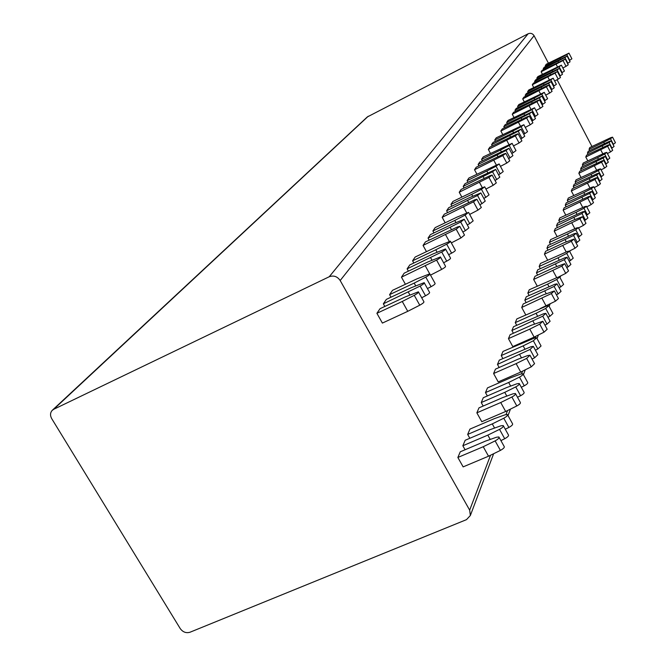 <?xml version="1.0" encoding="UTF-8"?>
<svg xmlns="http://www.w3.org/2000/svg" width="666" height="666" viewBox="0 0 666 666"><rect width="100%" height="100%" fill="white"/><g stroke="black" fill="none" stroke-linecap="round" stroke-linejoin="round"><path stroke-width="1" d="M52.547 410.048L367.266 116.975L528.13 33.783C530.611 32.8 532.592 33.442 534.074 35.706L548.409 63.145M591.949 146.503L557.067 79.729M53.746 409.282L52.148 410.431C50.158 412.778 50.017 415.526 51.723 418.656L180.22 628.562C182.85 632.126 186.114 633.349 190.001 632.234L466.491 519.647L470.354 515.501L469.663 510.131L340.176 280.528C337.321 276.415 333.674 275.158 329.229 276.748L53.746 409.282L368.24 116.25M611.197 140.901L614.085 146.462L611.979 148.068L609.065 142.474L611.18 140.867L609.515 141.292L588.211 151.299L587.429 153.13L588.103 154.404M609.765 144.664L612.687 150.275L610.564 151.915L607.617 146.262L609.756 144.639L608.083 145.063L586.58 155.136L585.78 157.01L587.795 160.847M606.834 152.431L609.815 158.142L607.642 159.823L604.645 154.071L606.818 152.397L605.119 152.814L583.208 163.045L582.384 164.993L583.091 166.35M605.327 156.427L608.333 162.188L606.135 163.894L603.105 158.083L605.311 156.393L603.596 156.81L581.476 167.116L580.635 169.106L581.36 170.488M603.787 160.506L606.818 166.325L604.603 168.057L601.54 162.188L603.762 160.464L602.039 160.889L579.711 171.27L578.846 173.293L581.043 177.464M600.607 168.914L603.704 174.842L601.44 176.623L598.309 170.646L600.582 168.873L598.826 169.289L576.065 179.837L575.166 181.943L575.94 183.416M598.967 173.243L602.097 179.237L599.808 181.044L596.644 175.008L598.942 173.202L597.177 173.618L574.184 184.249L573.268 186.405L574.059 187.904M597.294 177.672L600.457 183.724L598.143 185.556L594.946 179.462L597.269 177.631L595.487 178.047L572.26 188.761L571.328 190.959L573.726 195.496M593.839 186.813L597.077 192.982L594.705 194.88L591.433 188.653L593.814 186.771L591.999 187.179L568.306 198.06L567.324 200.358L568.173 201.956M592.057 191.533L595.329 197.76L592.931 199.692L589.626 193.398L592.024 191.483L590.201 191.891L566.258 202.864L565.259 205.203L566.133 206.851M590.234 196.362L593.539 202.647L591.117 204.604L587.77 198.252L590.201 196.304L588.361 196.711L564.169 207.775L563.153 210.165L565.784 215.135M586.463 206.335L589.843 212.754L587.362 214.777L583.94 208.283L586.43 206.277L584.557 206.676L559.848 217.915L558.782 220.421L559.723 222.178M584.515 211.488L587.936 217.973L585.422 220.03L581.959 213.478L584.482 211.43L582.583 211.83L557.617 223.16L556.526 225.716L557.484 227.514M582.517 216.766L585.98 223.318L583.433 225.408L579.928 218.781L582.484 216.7L572.827 220.354L555.336 228.521L554.22 231.144L557.126 236.596M578.388 227.697L581.934 234.382L579.328 236.555L575.732 229.778L578.346 227.622L576.406 228.013L550.607 239.627L549.442 242.366L550.474 244.297M576.248 233.35L579.836 240.11L577.197 242.324L573.559 235.473L576.207 233.275L574.25 233.658L548.16 245.371L546.961 248.177L548.026 250.158M574.059 239.152L577.688 245.979L575.016 248.227L571.336 241.3L574.017 239.061L563.944 242.799L545.654 251.257L544.43 254.137L547.652 260.148M569.513 251.165L573.235 258.15L570.496 260.489L566.716 253.396L569.463 251.074L567.457 251.448L540.459 263.461L539.169 266.483L540.317 268.614M567.157 257.409L570.92 264.46L568.148 266.841L564.318 259.673L567.107 257.301L565.084 257.675L537.762 269.788L536.446 272.885L537.628 275.075M564.743 263.803L568.556 270.937L565.742 273.368L561.863 266.109L564.685 263.694L554.17 267.507L534.998 276.282L533.649 279.454L537.246 286.122M559.723 277.089L563.627 284.39L560.739 286.913L556.759 279.479L559.656 276.964L557.575 277.331L529.262 289.76L527.838 293.098L529.12 295.471M557.109 283.999L561.063 291.375L558.141 293.956L554.104 286.43L557.042 283.866L554.945 284.224L526.282 296.761L524.825 300.191L526.14 302.63M554.428 291.092L558.441 298.551L555.469 301.19L551.373 293.573L554.353 290.95L543.348 294.838L523.218 303.954L521.719 307.467L525.757 314.91M548.851 305.861L552.963 313.495L549.916 316.25L545.704 308.441L548.759 305.702L546.611 306.044L516.849 318.914L515.268 322.627L516.708 325.283M545.937 313.553L550.108 321.278L547.019 324.101L542.74 316.184L545.845 313.386L543.681 313.719L513.528 326.706L511.904 330.519L513.394 333.25M542.948 321.462L547.177 329.279L544.039 332.168L539.701 324.151L542.857 321.278L531.318 325.249L510.123 334.715L508.449 338.636L512.795 346.595L534.124 337.129L529.778 329.129L508.449 338.636M536.713 337.978L541.058 345.979L537.828 349.001L533.358 340.767L536.596 337.77L534.382 338.087L503.005 351.423L501.24 355.577L502.872 358.558M533.458 346.595L537.862 354.703L534.582 357.8L530.044 349.45L533.333 346.37L531.093 346.686L499.292 360.14L497.477 364.419L499.167 367.499M530.094 355.478L534.565 363.678L531.243 366.849L526.631 358.391L529.97 355.236L527.713 355.544L517.848 359.274L495.471 369.122L493.598 373.526L498.218 381.918L520.745 372.069L516.125 363.628L493.598 373.526M523.076 374.059L527.672 382.459C528.071 383.216 526.923 384.332 524.25 385.805L519.48 377.106C522.161 375.632 523.31 374.525 522.927 373.784L520.637 374.076L510.497 377.847L487.479 387.895L485.489 392.574L487.354 395.954M519.397 383.791L524.059 392.291C524.483 393.073 523.326 394.214 520.587 395.729L515.742 386.896C518.489 385.389 519.655 384.249 519.239 383.491L516.933 383.783L506.651 387.57L483.291 397.719L481.243 402.547L483.175 406.044M515.609 393.831L520.337 402.439C520.795 403.238 519.613 404.42 516.808 405.96L511.879 397.011C514.693 395.462 515.875 394.289 515.426 393.506L513.111 393.789L502.68 397.602L478.979 407.858L476.864 412.837L481.793 421.711L505.661 411.471L500.732 402.53L476.864 412.837M507.65 414.901L512.512 423.718C513.036 424.575 511.829 425.815 508.882 427.447L503.779 418.223C506.734 416.591 507.95 415.359 507.434 414.518L505.094 414.793L494.355 418.648L469.93 429.112L467.674 434.423L469.83 438.286M503.471 425.965L508.408 434.89C508.974 435.78 507.742 437.054 504.72 438.736L499.525 429.37C502.555 427.689 503.796 426.415 503.238 425.549L500.882 425.815L489.985 429.695L465.184 440.268L462.845 445.754L465.084 449.75M499.142 437.404L504.154 446.445C504.761 447.352 503.513 448.676 500.407 450.399L495.129 440.892C498.235 439.16 499.492 437.853 498.901 436.963L496.528 437.221L485.464 441.108L460.273 451.798L457.858 457.467L463.145 466.883L488.528 456.218L483.241 446.728L457.858 457.467M568.964 53.163L571.894 58.799L569.721 60.29L566.783 54.629L568.955 53.147L546.278 64.227L545.296 65.659L545.729 66.475M567.124 56.077L570.079 61.772L567.89 63.278L564.918 57.559L567.116 56.061L544.23 67.233L543.24 68.69L543.672 69.522M565.251 59.058L568.24 64.802L566.025 66.325L563.02 60.556L565.243 59.041L542.149 70.296L541.133 71.786L542.449 74.284M561.396 65.185L564.443 71.037L562.179 72.611L559.115 66.725L561.38 65.168L537.862 76.598L536.804 78.147L537.271 79.029M559.407 68.348L562.487 74.251L560.198 75.841L557.101 69.905L559.39 68.323L535.655 79.845L534.573 81.427L535.048 82.334M557.375 71.57L560.489 77.531L558.175 79.146L555.044 73.143L557.367 71.545L533.399 83.158L532.3 84.773L533.732 87.496M553.196 78.213L556.376 84.299L554.004 85.956L550.807 79.837L553.18 78.188L528.754 89.993L527.605 91.683L528.113 92.641M551.032 81.643L554.245 87.787L551.856 89.469L548.618 83.292L551.023 81.618L526.356 93.523L525.183 95.238L525.699 96.22M548.826 85.148L552.081 91.35L549.658 93.057L546.386 86.813L548.817 85.115L547.094 85.698L523.909 97.119L522.71 98.876L524.275 101.84M544.272 92.383L547.602 98.71L545.121 100.474L541.766 94.097L544.255 92.349L518.856 104.554L517.607 106.385L518.165 107.434M541.924 96.112L545.288 102.514L542.773 104.296L539.385 97.86L541.908 96.079L516.242 108.391L514.968 110.265L515.534 111.339M539.518 99.933L542.915 106.402L540.376 108.217L536.946 101.707L539.502 99.9L537.72 100.483L513.578 112.313L512.271 114.227L513.994 117.474M534.548 107.834L538.028 114.435L535.422 116.309L531.909 109.657L534.523 107.8L508.058 120.429L506.693 122.427L507.309 123.576M531.976 111.921L535.497 118.598L532.858 120.496L529.303 113.769L531.951 111.88L505.203 124.625L503.812 126.673L504.437 127.847M529.337 116.109L532.9 122.852L530.228 124.783L526.631 117.982L529.312 116.059L527.48 116.65L502.289 128.913L500.857 131.011L502.763 134.574M523.884 124.775L527.539 131.668L524.791 133.666L521.103 126.706L523.859 124.725L496.245 137.804L494.746 140.002L495.421 141.267M521.062 129.262L524.758 136.23L521.977 138.27L518.24 131.227L521.028 129.212L493.106 142.407L491.583 144.655L492.274 145.954M518.165 133.858L521.903 140.909L519.089 142.982L515.309 135.864L518.131 133.808L516.242 134.39L489.901 147.128L488.336 149.425L490.442 153.371M512.154 143.406L515.992 150.616L513.095 152.764L509.215 145.479L512.121 143.34L483.25 156.91L481.601 159.332L482.359 160.731M509.032 148.36L512.928 155.661L509.99 157.842L506.052 150.466L508.999 148.293L479.795 161.988L478.113 164.469L478.879 165.901M505.835 153.446L509.773 160.822L506.801 163.053L502.805 155.586L505.802 153.371L503.837 153.954L476.257 167.191L474.525 169.738L476.881 174.109M499.184 164.011L503.23 171.57L500.166 173.884L496.062 166.225L499.142 163.928L468.897 178.013L467.074 180.694L467.915 182.251M495.72 169.505L499.825 177.156L496.719 179.512L492.557 171.761L495.679 169.422L465.076 183.633L463.203 186.388L464.069 187.987M492.174 175.15L496.328 182.892L493.173 185.298L488.952 177.456L492.124 175.058L490.101 175.641L461.147 189.41L459.224 192.241L461.871 197.128M484.765 186.913L489.044 194.855L485.789 197.361L481.443 189.302L484.706 186.813L473.618 191.433L452.963 201.44L450.932 204.429L451.881 206.177M480.91 193.048L485.248 201.082L481.943 203.646L477.53 195.479L480.844 192.932L469.622 197.586L448.701 207.709L446.611 210.781L447.594 212.579M476.939 199.35L481.335 207.492L477.98 210.106L473.501 201.831L476.873 199.234L474.783 199.817L444.322 214.161L442.174 217.316L445.171 222.81M468.648 212.529L473.176 220.879L469.713 223.618L465.093 215.11L468.573 212.387L456.934 217.149L435.164 227.614L432.892 230.96L433.966 232.925M464.31 219.414L468.914 227.872L465.392 230.669L460.697 222.044L464.235 219.264L452.455 224.059L430.386 234.64L428.047 238.087L429.154 240.118M459.848 226.507L464.518 235.073L460.939 237.945L456.168 229.196L459.765 226.348L457.609 226.915L425.466 241.883L423.052 245.429L426.473 251.648M450.499 241.358L455.311 250.158C455.569 250.666 454.337 251.673 451.615 253.172L446.686 244.164C449.408 242.665 450.649 241.666 450.399 241.175L438.178 246.079L415.159 257.034L412.595 260.806L413.827 263.037M445.604 249.142L450.491 258.058C450.774 258.583 449.517 259.615 446.728 261.147L441.716 252.006C444.505 250.466 445.762 249.45 445.487 248.942L433.116 253.888L409.765 264.968L407.117 268.864L408.391 271.17M440.542 257.176L445.504 266.217C445.82 266.758 444.538 267.807 441.683 269.389L436.58 260.106C439.443 258.533 440.726 257.484 440.426 256.968L427.897 261.938L404.204 273.152L401.465 277.181L405.411 284.274M429.92 274.059L435.048 283.35C435.414 283.916 434.09 285.031 431.085 286.688L425.799 277.123C428.804 275.458 430.136 274.359 429.778 273.809L416.924 278.863L392.507 290.343L389.593 294.638L391.017 297.194M424.334 282.933L429.545 292.357C429.945 292.932 428.604 294.081 425.524 295.787L420.138 286.064C423.218 284.357 424.575 283.225 424.184 282.659L411.163 287.745L386.372 299.367L383.35 303.813L384.831 306.46M418.556 292.116L423.859 301.665C424.292 302.264 422.927 303.438 419.755 305.195L414.269 295.321C417.44 293.556 418.814 292.391 418.39 291.816L405.203 296.944L380.02 308.708L376.898 313.303L382.392 323.085L407.759 311.322L402.264 301.465L376.898 313.303M612.587 137.204L615.451 142.715L613.369 144.306L610.489 138.761L612.578 137.171L610.93 137.604L589.818 147.527L589.052 149.326L589.71 150.583M610.564 151.915L607.417 153.538M604.412 143.556L603.737 142.258L589.052 149.326M610.489 138.761L603.737 142.258M609.065 142.474L587.429 153.13M607.617 146.262L585.78 157.01M602.938 147.336L602.247 146.004M602.822 153.829L600.74 149.825M607.642 159.823L607.209 160.04M606.135 163.894L605.677 164.136M604.603 168.057L601.098 169.855M598.359 159.107L597.627 157.692L582.384 164.993M604.645 154.071L597.627 157.692M603.105 158.083L580.635 169.106M601.54 162.188L578.846 173.293M596.769 163.187L596.02 161.746M596.661 170.23L594.38 165.884M601.44 176.623L600.882 176.915M599.808 181.044L599.217 181.352M598.143 185.556L594.23 187.571M591.816 175.941L591.008 174.409L575.166 181.943M598.309 170.646L591.008 174.409M596.644 175.008L573.268 186.405M594.946 179.462L571.328 190.959M590.093 180.378L589.268 178.804M589.984 188.045L587.495 183.292M594.705 194.88L593.997 195.238M592.931 199.692L592.182 200.075M591.117 204.604L586.729 206.851M584.706 194.247L583.824 192.566L567.324 200.358M591.433 188.653L583.824 192.566M589.626 193.398L565.259 205.203M587.77 198.252L563.153 210.165M582.833 199.067L581.934 197.352M582.742 207.442L579.994 202.239M587.362 214.777L586.48 215.226M585.422 220.03L584.49 220.504M583.433 225.408L578.513 227.922M576.964 214.202L575.99 212.354L558.782 220.421M583.94 208.283L575.99 212.354M581.959 213.478L556.526 225.716M579.928 218.781L554.22 231.144M574.925 219.472L573.925 217.591M574.841 228.663L571.803 222.935M579.328 236.555L578.238 237.104M577.197 242.324L576.048 242.899M575.016 248.227L569.447 251.057M568.498 236.047L567.415 234.016L549.442 242.366M575.732 229.778L567.415 234.016M573.559 235.473L546.961 248.177M571.336 241.3L544.43 254.137M566.258 241.841L565.151 239.76M566.2 251.964L562.82 245.637M570.496 260.489L569.164 261.164M568.148 266.841L566.749 267.557M565.742 273.368L558.574 276.989M559.199 260.073L558 257.825L539.169 266.483M566.716 253.396L558 257.825M564.318 259.673L536.446 272.885M561.863 266.109L533.649 279.454M556.734 266.467L555.494 264.152M556.701 277.68L552.93 270.637M560.739 286.913L559.115 287.737M558.141 293.956L556.435 294.822M555.469 301.19L540.201 308.566M548.942 286.621L547.594 284.116L527.838 293.098M556.759 279.479L547.594 284.116M554.104 286.43L524.825 300.191M551.373 293.573L521.719 307.467M546.212 293.706L544.821 291.125M546.078 305.919L541.974 298.318M549.916 316.25L547.935 317.249M547.019 324.101L544.938 325.141M544.039 332.168L534.124 337.129M537.57 316.109L536.047 313.295L515.268 322.627M545.704 308.441L536.047 313.295M542.74 316.184L511.904 330.519M539.701 324.151L529.778 329.129M534.532 324.001L532.958 321.104M537.828 349.001L535.414 350.208M534.582 357.8L532.051 359.057M531.243 366.849L520.745 372.069M524.883 349.051L523.151 345.87L501.24 355.577M533.358 340.767L523.151 345.87M530.044 349.45L497.477 364.419M526.631 358.391L516.125 363.628M521.486 357.9L519.688 354.62M524.25 385.805L521.303 387.262M520.587 395.729L517.49 397.261M516.808 405.96L505.661 411.471M510.656 386.097L508.666 382.475L485.489 392.574M519.48 377.106L508.666 382.475M515.742 386.896L504.761 392.349L481.243 402.547M511.879 397.011L500.732 402.53M506.826 396.087L504.761 392.349M508.882 427.447L505.269 429.229M504.72 438.736L500.915 440.601M500.407 450.399L488.528 456.218M494.58 428.055L492.274 423.901L467.674 434.423M503.779 418.223L492.274 423.901M499.525 429.37L487.828 435.123L462.845 445.754M495.129 440.892L483.241 446.728M490.226 439.435L487.828 435.123M566.025 66.325L562.862 67.999M560.431 59.074L559.989 58.225L545.296 65.659M566.783 54.629L559.989 58.225M564.918 57.559L543.24 68.69M563.02 60.556L541.133 71.786M558.508 62.063L558.058 61.197M557.459 66.825L556.102 64.227M562.179 72.611L561.746 72.835M560.198 75.841L559.74 76.091M558.175 79.146L554.653 81.011M552.53 71.379L552.056 70.463L536.804 78.147M559.115 66.725L552.056 70.463M557.101 69.905L534.573 81.427M555.044 73.143L532.3 84.773M550.457 74.617L549.966 73.676M549.325 79.787L547.843 76.956M554.004 85.956L553.446 86.255M551.856 89.469L551.257 89.785M549.658 93.057L545.72 95.13M543.98 84.724L543.456 83.716L527.605 91.683M550.807 79.837L543.456 83.716M548.618 83.292L525.183 95.238M546.386 86.813L522.71 98.876M541.733 88.237L541.192 87.213M540.509 93.873L538.886 90.776M545.121 100.474L544.405 100.841M542.773 104.296L542.024 104.695M540.376 108.217L535.963 110.531M534.69 99.234L534.107 98.135L517.607 106.385M541.766 94.097L534.107 98.135M539.385 97.86L514.968 110.265M536.946 101.707L512.271 114.227M532.234 103.064L531.643 101.94M530.919 109.224L529.12 105.827M535.422 116.309L534.532 116.775M532.858 120.496L531.918 120.987M530.228 124.783L525.266 127.389M524.542 115.068L523.909 113.869L506.693 122.427M531.909 109.657L523.909 113.869M529.303 113.769L503.812 126.673M526.631 117.982L500.857 131.011M521.861 119.264L521.212 118.024M520.437 126.032L518.448 122.286M524.791 133.666L523.701 134.241M521.977 138.27L520.82 138.869M519.089 142.982L513.486 145.912M513.436 132.434L512.728 131.102L494.746 140.002M521.103 126.706L512.728 131.102M518.24 131.227L491.583 144.655M515.309 135.864L488.336 149.425M510.497 137.038L509.765 135.673M508.941 144.505L506.734 140.359M513.095 152.764L511.754 153.463M509.99 157.842L508.574 158.575M506.801 163.053L500.441 166.367M501.223 151.548L500.432 150.075L481.601 159.332M509.215 145.479L500.432 150.075M506.052 150.466L478.113 164.469M502.805 155.586L474.525 169.738M497.968 156.635L497.161 155.12M496.278 164.91L493.806 160.29M500.166 173.884L498.526 174.733M496.719 179.512L494.996 180.411M493.173 185.298L485.93 189.069M487.712 172.694L486.829 171.045L467.074 180.694M496.062 166.225L486.829 171.045M492.557 171.761L463.203 186.388M488.952 177.456L459.224 192.241M484.115 178.338L483.2 176.64M482.267 187.562L479.478 182.392M485.789 197.361L483.791 198.393M481.943 203.646L479.845 204.728M477.98 210.106L469.672 214.419M472.71 196.212L471.711 194.364L450.932 204.429M481.443 189.302L471.711 194.364M477.53 195.479L446.611 210.781M473.501 201.831L442.174 217.316M468.697 202.514L467.665 200.608M466.675 212.87L463.503 207.026M469.713 223.618L467.282 224.875M465.392 230.669L462.837 231.993M460.939 237.945L451.34 242.899M455.944 222.536L454.803 220.438L432.892 230.96M465.093 215.11L454.803 220.438M460.697 222.044L428.047 238.087M456.168 229.196L423.052 245.429M451.44 229.612L450.258 227.447M449.234 241.35L445.579 234.673M451.615 253.172L448.643 254.695M446.728 261.147L443.606 262.754M441.683 269.389L430.511 275.125M437.079 252.181L435.772 249.792L412.595 260.806M446.686 244.164L435.772 249.792M441.716 252.006L407.117 268.864M436.58 260.106L401.465 277.181M431.993 260.19L430.627 257.717M429.678 273.784L425.324 265.9M431.085 286.688L427.447 288.553M425.524 295.787L421.686 297.752M419.755 305.195L407.759 311.322M415.709 285.839L414.185 283.092L389.593 294.638M425.799 277.123L414.185 283.092M420.138 286.064L383.35 303.813M414.269 295.321L402.264 301.465M409.906 294.971L408.325 292.124M329.229 276.748L528.13 33.783M340.176 280.528L534.074 35.706M469.663 510.131L490.551 455.228M506.052 414.51L507.559 410.531M521.545 373.793L522.535 371.187M535.239 337.804L535.814 336.28M547.427 305.761L547.677 305.12M470.354 515.501L493.639 453.713M508.016 415.576L510.464 409.099M523.426 374.7L525.266 369.83M537.037 338.586L538.394 334.99M549.159 306.435L550.116 303.887M560.014 277.639L560.655 275.94M569.796 251.69L570.171 250.691M578.654 228.188L578.812 227.772"/></g></svg>
